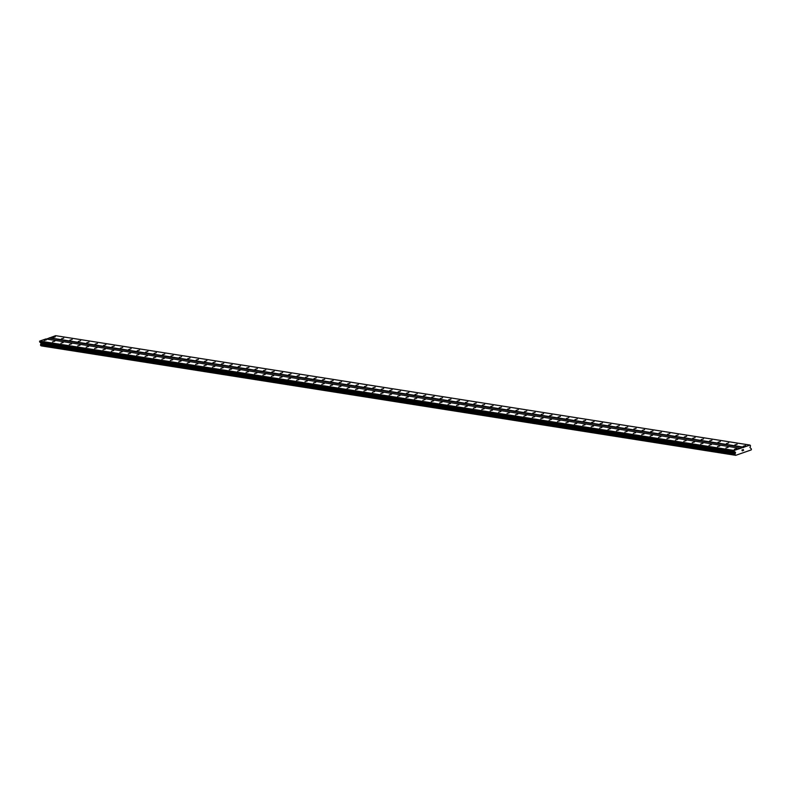 <?xml version="1.0" encoding="UTF-8"?>
<svg xmlns="http://www.w3.org/2000/svg" width="791" height="791" viewBox="0 0 791 791"><rect width="100%" height="100%" fill="white"/><g stroke="black" fill="none" stroke-linecap="round" stroke-linejoin="round"><path stroke-width="1.19" d="M46.422 339.833L44.088 340.545L46.422 339.833M54.836 341.158L52.513 341.87L54.836 341.158M63.25 342.483L60.927 343.195L63.25 342.483M71.674 343.818L69.341 344.52L71.674 343.818M80.089 345.143L77.765 345.845L80.089 345.143M88.503 346.468L86.179 347.17L88.503 346.468M96.927 347.793L94.594 348.505L96.927 347.793M105.341 349.118L103.018 349.83L105.341 349.118M113.756 350.443L111.432 351.155L113.756 350.443M122.17 351.768L119.846 352.479L122.17 351.768M130.594 353.093L128.271 353.804L130.594 353.093M139.008 354.427L136.685 355.129L139.008 354.427M147.423 355.752L145.099 356.454L147.423 355.752M155.847 357.077L153.513 357.779L155.847 357.077M164.261 358.402L161.937 359.104L164.261 358.402M172.675 359.727L170.352 360.439L172.675 359.727M181.099 361.052L178.766 361.764L181.099 361.052M189.514 362.377L187.19 363.089L189.514 362.377M197.928 363.702L195.604 364.414L197.928 363.702M206.352 365.027L204.019 365.739L206.352 365.027M214.766 366.362L212.443 367.064L214.766 366.362M223.181 367.686L220.857 368.388L223.181 367.686M231.605 369.011L229.271 369.713L231.605 369.011M240.019 370.336L237.696 371.048L240.019 370.336M248.433 371.661L246.11 372.373L248.433 371.661M256.857 372.986L254.524 373.698L256.857 372.986M265.272 374.311L262.948 375.023L265.272 374.311M273.686 375.636L271.362 376.348L273.686 375.636M282.11 376.971L279.777 377.673L282.11 376.971M290.524 378.296L288.201 378.998L290.524 378.296M298.939 379.621L296.615 380.323L298.939 379.621M307.363 380.946L305.029 381.648L307.363 380.946M315.777 382.271L313.454 382.982L315.777 382.271M324.191 383.595L321.868 384.307L324.191 383.595M332.615 384.92L330.282 385.632L332.615 384.92M341.03 386.245L338.706 386.957L341.03 386.245M349.444 387.57L347.12 388.282L349.444 387.57M357.868 388.905L355.535 389.607L357.868 388.905M366.282 390.23L363.959 390.932L366.282 390.23M374.697 391.555L372.373 392.257L374.697 391.555M383.121 392.88L380.787 393.592L383.121 392.88M391.535 394.205L389.212 394.917L391.535 394.205M399.949 395.53L397.626 396.242L399.949 395.53M408.374 396.855L406.04 397.566L408.374 396.855M416.788 398.18L414.464 398.891L416.788 398.18M425.202 399.514L422.878 400.216L425.202 399.514M433.626 400.839L431.293 401.541L433.626 400.839M442.04 402.164L439.717 402.866L442.04 402.164M450.455 403.489L448.131 404.191L450.455 403.489M458.879 404.814L456.545 405.526L458.879 404.814M467.293 406.139L464.97 406.851L467.293 406.139M475.707 407.464L473.384 408.176L475.707 407.464M484.132 408.789L481.798 409.501L484.132 408.789M492.546 410.124L490.222 410.826L492.546 410.124M500.96 411.449L498.637 412.151L500.96 411.449M509.384 412.773L507.051 413.475L509.384 412.773M517.798 414.098L515.475 414.8L517.798 414.098M526.213 415.423L523.889 416.135L526.213 415.423M534.637 416.748L532.303 417.46L534.637 416.748M543.051 418.073L540.728 418.785L543.051 418.073M551.465 419.398L549.142 420.11L551.465 419.398M559.89 420.723L557.556 421.435L559.89 420.723M568.304 422.058L565.98 422.76L568.304 422.058M576.718 423.383L574.395 424.085L576.718 423.383M585.142 424.708L582.809 425.41L585.142 424.708M593.557 426.033L591.233 426.735L593.557 426.033M601.971 427.358L599.647 428.069L601.971 427.358M610.395 428.682L608.061 429.394L610.395 428.682M618.809 430.007L616.486 430.719L618.809 430.007M627.223 431.332L624.9 432.044L627.223 431.332M635.638 432.667L633.314 433.369L635.638 432.667M644.062 433.992L641.738 434.694L644.062 433.992M652.476 435.317L650.153 436.019L652.476 435.317M660.89 436.642L658.567 437.344L660.89 436.642M669.315 437.967L666.991 438.679L669.315 437.967M677.729 439.292L675.405 440.004L677.729 439.292M686.143 440.617L683.82 441.329L686.143 440.617M694.567 441.942L692.234 442.653L694.567 441.942M702.981 443.267L700.658 443.978L702.981 443.267M711.396 444.601L709.072 445.303L711.396 444.601M719.82 445.926L717.486 446.628L719.82 445.926M728.234 447.251L725.911 447.953L728.234 447.251M736.648 448.576L734.325 449.288L736.648 448.576M55.34 336.808L53.017 337.51L55.34 336.808M63.764 338.133L61.431 338.845L63.764 338.133M72.179 339.458L69.855 340.17L72.179 339.458M80.593 340.783L78.269 341.494L80.593 340.783M89.017 342.108L86.684 342.819L89.017 342.108M97.431 343.432L95.108 344.144L97.431 343.432M105.846 344.767L103.522 345.469L105.846 344.767M114.27 346.092L111.936 346.794L114.27 346.092M122.684 347.417L120.361 348.119L122.684 347.417M131.098 348.742L128.775 349.444L131.098 348.742M139.523 350.067L137.189 350.779L139.523 350.067M147.937 351.392L145.613 352.104L147.937 351.392M156.351 352.717L154.027 353.429L156.351 352.717M164.775 354.042L162.442 354.754L164.775 354.042M173.189 355.367L170.866 356.079L173.189 355.367M181.604 356.701L179.28 357.403L181.604 356.701M190.028 358.026L187.694 358.728L190.028 358.026M198.442 359.351L196.119 360.053L198.442 359.351M206.856 360.676L204.533 361.388L206.856 360.676M215.281 362.001L212.947 362.713L215.281 362.001M223.695 363.326L221.371 364.038L223.695 363.326M232.109 364.651L229.786 365.363L232.109 364.651M240.533 365.976L238.2 366.688L240.533 365.976M248.947 367.311L246.624 368.013L248.947 367.311M257.362 368.636L255.038 369.338L257.362 368.636M265.786 369.961L263.452 370.663L265.786 369.961M274.2 371.286L271.877 371.988L274.2 371.286M282.614 372.61L280.291 373.322L282.614 372.61M291.029 373.935L288.705 374.647L291.029 373.935M299.453 375.26L297.129 375.972L299.453 375.26M307.867 376.585L305.544 377.297L307.867 376.585M316.281 377.91L313.958 378.622L316.281 377.91M324.705 379.245L322.372 379.947L324.705 379.245M333.12 380.57L330.796 381.272L333.12 380.57M341.534 381.895L339.21 382.597L341.534 381.895M349.958 383.22L347.625 383.932L349.958 383.22M358.372 384.545L356.049 385.257L358.372 384.545M366.787 385.87L364.463 386.581L366.787 385.87M375.211 387.195L372.877 387.906L375.211 387.195M383.625 388.519L381.302 389.231L383.625 388.519M392.039 389.854L389.716 390.556L392.039 389.854M400.464 391.179L398.13 391.881L400.464 391.179M408.878 392.504L406.554 393.206L408.878 392.504M417.292 393.829L414.968 394.531L417.292 393.829M425.716 395.154L423.383 395.866L425.716 395.154M434.13 396.479L431.807 397.191L434.13 396.479M442.545 397.804L440.221 398.516L442.545 397.804M450.969 399.129L448.635 399.841L450.969 399.129M459.383 400.454L457.06 401.166L459.383 400.454M467.797 401.788L465.474 402.49L467.797 401.788M476.222 403.113L473.888 403.815L476.222 403.113M484.636 404.438L482.312 405.14L484.636 404.438M493.05 405.763L490.727 406.475L493.05 405.763M501.474 407.088L499.141 407.8L501.474 407.088M509.888 408.413L507.565 409.125L509.888 408.413M518.303 409.738L515.979 410.45L518.303 409.738M526.727 411.063L524.393 411.775L526.727 411.063M535.141 412.398L532.818 413.1L535.141 412.398M543.555 413.723L541.232 414.425L543.555 413.723M551.98 415.048L549.646 415.75L551.98 415.048M560.394 416.373L558.07 417.075L560.394 416.373M568.808 417.697L566.485 418.409L568.808 417.697M577.232 419.022L574.899 419.734L577.232 419.022M585.647 420.347L583.323 421.059L585.647 420.347M594.061 421.672L591.737 422.384L594.061 421.672M602.485 422.997L600.151 423.709L602.485 422.997M610.899 424.332L608.576 425.034L610.899 424.332M619.313 425.657L616.99 426.359L619.313 425.657M627.738 426.982L625.404 427.684L627.738 426.982M636.152 428.307L633.828 429.019L636.152 428.307M644.566 429.632L642.243 430.344L644.566 429.632M652.99 430.957L650.657 431.668L652.99 430.957M661.405 432.281L659.081 432.993L661.405 432.281M669.819 433.606L667.495 434.318L669.819 433.606M678.243 434.941L675.909 435.643L678.243 434.941M686.657 436.266L684.334 436.968L686.657 436.266M695.071 437.591L692.748 438.293L695.071 437.591M703.496 438.916L701.162 439.618L703.496 438.916M711.91 440.241L709.586 440.953L711.91 440.241M720.324 441.566L718.001 442.278L720.324 441.566M728.748 442.891L726.415 443.603L728.748 442.891M737.163 444.216L734.839 444.928L737.163 444.216M745.577 445.541L743.253 446.253L745.577 445.541M742.808 449.763L743.322 449.525L743.58 450.494L743.322 449.525M742.344 450.91L742.185 450.356M742.373 449.911L741.879 450.079L742.373 449.911M741.879 450.079L742.492 449.802L742.334 450.84L742.492 449.802M735.59 455.22A0.554 0.514 -81 0 0 735.225 454.944A0.554 0.514 -81 0 1 735.225 454.944L734.997 454.163A0.554 0.514 -81 0 0 735.165 453.718L735.442 452.363L734.157 451.414L734.167 450.465L740.366 448.359L750.036 445.076L750.521 445.857L749.927 447.449L750.827 448.398A0.554 0.514 -81 0 0 751.193 448.665L751.401 449.446A0.554 0.514 -81 0 0 751.223 449.911L735.729 455.329L41.142 345.815L735.729 455.329M750.036 445.076L55.597 335.671L46.511 339.052M740.366 448.359L45.927 338.953L39.728 341.059L39.718 342.009L41.003 342.968L40.727 344.312A0.554 0.514 -81 0 1 40.549 344.757L40.766 345.538L735.205 454.944L40.766 345.538M743.669 447.528L49.22 338.133M734.167 450.465L39.728 341.059M733.999 450.811L39.55 341.415M735.195 453.609L40.746 344.204M735.165 453.718L40.727 344.312M743.837 447.182L49.398 337.777M734.157 451.414L39.718 342.009M734.256 451.542L39.817 342.147M735.244 452.106L40.806 342.701M735.442 452.363L41.003 342.968M735.531 452.67L41.083 343.274M735.492 453.016L41.053 343.61M734.997 454.163L40.549 344.757M734.948 454.331L40.509 344.925M735.086 454.825L40.638 345.43M735.65 455.28L41.201 345.875"/></g></svg>
